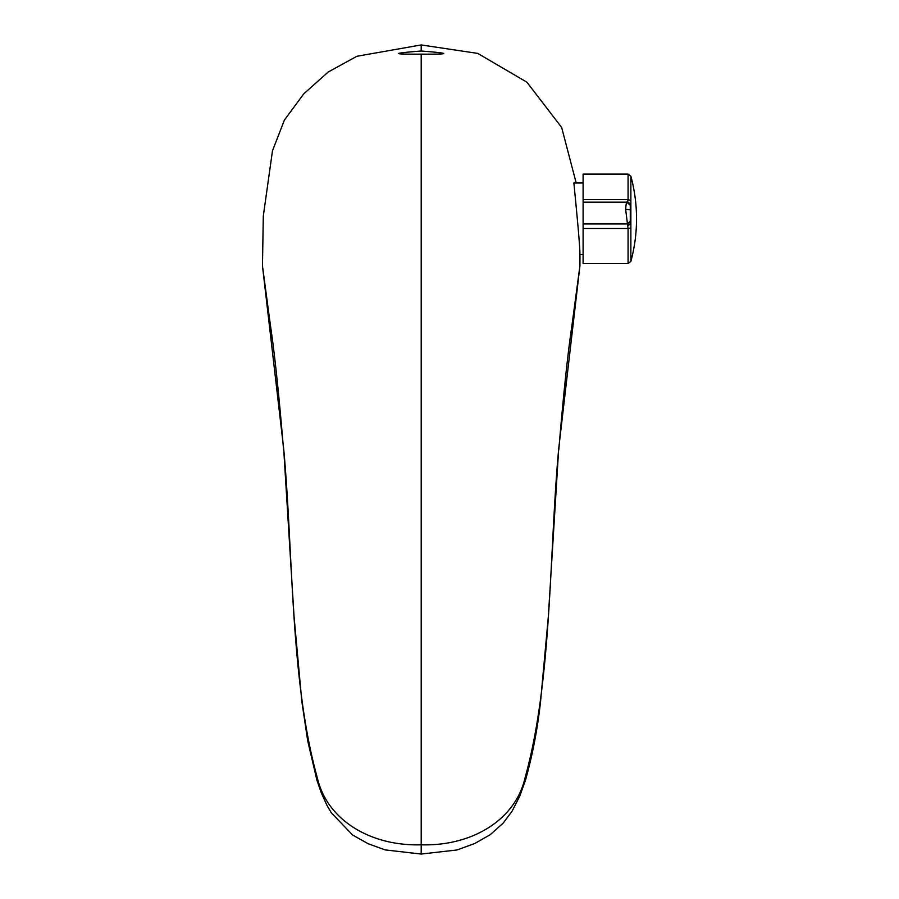 <?xml version="1.0" encoding="UTF-8"?>
<svg xmlns="http://www.w3.org/2000/svg" width="899" height="899" viewBox="0 0 899 899"><rect width="100%" height="100%" fill="white"/><g stroke="black" fill="none" stroke-linecap="round" stroke-linejoin="round"><path stroke-width="1.35" d="M576.203 182.991L561.639 127.422L526.904 82.191L477.74 53.401L421.193 44.95L421.193 51.018C451.174 53.333 451.174 54.367 421.193 54.131L421.193 844.813C472.099 846.33 515.453 819.787 525.027 777.927C552.2 680.723 549.019 554.042 558.695 448.826L579.922 265.879L579.956 254.664M583.103 254.664L579.788 254.428C580.844 251.641 573.596 180.744 573.899 182.991L583.103 182.991M421.193 51.018C391.222 53.333 391.222 54.367 421.193 54.131M421.193 853.971L421.193 844.813C370.287 846.33 326.933 819.787 317.358 777.927C290.197 680.723 293.377 554.042 283.691 448.826L262.463 265.879L263.306 216.03L272.476 150.807L284.387 120.118L303.761 93.844L328.214 72.01L356.903 56.266L421.193 44.95M525.027 777.927L525.443 780.343L519.802 796.02L512.07 811.235L503.17 823.124L490.191 834.721L474.717 843.509L457.063 849.96L421.193 854.05L385.132 849.903L368.118 843.712L352.622 835.025L331.27 812.73L326.865 805.178L321.235 792.66L316.954 780.343L307.683 740.72L301.806 701.231L294.052 616.613L283.691 448.826M317.358 777.927L316.942 780.332M627.378 202.769L628.075 199.623L628.075 174.103L630.873 176.249L630.873 200.544L628.075 199.623L583.103 199.623L583.103 174.103L628.075 174.103M627.693 201.893L630.491 204.006L630.491 223.952L627.693 225.806L625.637 209.31C626.21 202.533 626.794 200.398 627.378 202.916M630.873 200.544L630.873 261.407A163.045 163.045 0 0 0 630.873 176.249M630.873 227.986L628.075 228.458L627.693 225.806M583.103 199.623L583.103 202.174L626.963 202.174L630.278 205.377M630.278 221.929L627.378 224.514M583.103 228.458L628.075 228.458L628.075 263.553L583.103 263.553L583.103 223.963L627.378 223.963L630.278 221.098L630.278 205.59M583.103 223.963L583.103 202.916M525.443 780.332C532.523 755.171 537.568 728.808 540.591 701.231L548.334 616.613L558.695 448.826M625.637 209.31L630.278 209.838M558.818 449.657C563.459 394.245 567.842 352.813 571.955 325.382L579.922 265.879M283.567 449.657C278.937 394.245 274.555 352.813 270.43 325.382L262.463 265.879M628.075 263.553L630.873 261.407"/></g></svg>
